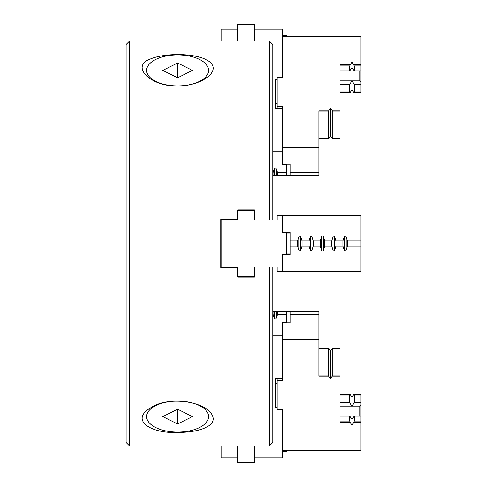 <?xml version="1.0" encoding="UTF-8"?>
<svg xmlns="http://www.w3.org/2000/svg" width="487" height="487" viewBox="0 0 487 487"><rect width="100%" height="100%" fill="white"/><g stroke="black" fill="none" stroke-linecap="round" stroke-linejoin="round"><path stroke-width="0.73" d="M177.603 423.994L192.42 416.592L177.603 409.183L177.603 423.994L162.792 416.592L177.603 409.183M177.603 432.079A30.985 15.493 180 0 0 204.437 408.843A30.985 15.493 180 0 0 150.775 408.843A30.985 15.493 180 0 0 177.603 432.079M177.603 432.401C151.384 433.862 129.457 420.226 150.635 407.826C168.843 395.237 208.85 401.83 212.886 417.024C215.668 427.178 196.164 432.633 177.603 432.401M269.244 267.065L269.244 445.982L129.603 445.982L129.603 41.018L269.244 41.018L269.244 219.935M272.738 267.065L272.738 442.494L269.244 445.982M275.356 383.64L277.103 383.64M290.191 314.346L290.191 311.729L318.997 311.729L318.997 314.346L290.191 314.346L290.191 322.814L286.703 322.814L286.703 311.68L272.738 311.68M273.177 311.68L273.177 314.298L272.738 314.298M286.703 314.298L277.541 314.298L276.263 318.224C275.66 319.411 275.052 319.411 274.449 318.224L273.177 314.298M277.541 314.298L277.541 311.68M282.338 378.484L275.356 378.484L275.356 407.205L277.103 407.205M282.338 451.607L286.703 451.607L286.703 450.451M254.409 457.847L282.338 457.847L282.338 450.451L360.891 450.451L360.891 422.466L353.708 422.466L351.985 425.09L350.263 422.466L339.944 422.466L339.944 375.051L332.7 375.051L330.515 378.898L328.701 376.104L318.997 376.104L318.997 339.658L282.338 339.658L282.338 335.245L272.738 335.245M286.703 322.765L282.338 322.765L282.338 335.245M282.338 409.39L282.338 450.451L282.338 409.39L277.103 409.39L277.103 380.67L282.338 380.67L282.338 339.658M237.826 445.982L237.826 462.65L254.409 462.65L254.409 445.982M237.826 457.847L221.244 457.847L221.244 445.982M332.329 138.825L332.7 138.247L339.944 138.247L339.944 138.825L332.329 138.825L330.515 136.031L330.515 108.102L328.701 110.896L318.997 110.896L318.997 175.271L290.191 175.271L290.191 164.186L286.703 164.186L286.703 172.702L277.541 172.702L276.263 168.776C275.66 167.589 275.052 167.589 274.449 168.776L273.177 172.702L272.738 172.702M286.703 172.702L286.703 175.32L273.177 175.32L273.177 172.702M277.541 172.702L277.541 175.32M282.338 35.393L286.703 35.393L286.703 36.549M254.409 29.153L282.338 29.153L282.338 77.61L277.103 77.61L277.103 108.516L275.356 108.516L275.356 79.795L277.103 79.795M277.103 106.33L282.338 106.33L282.338 151.755L272.738 151.755M282.338 108.516L277.103 108.516M237.826 41.018L237.826 24.35L254.409 24.35L254.409 41.018M221.244 41.018L221.244 29.153L237.826 29.153M286.703 164.235L282.338 164.235L282.338 151.755M275.356 103.36L277.103 103.36M273.177 175.32L272.738 175.32M237.826 219.497L220.721 219.497L220.721 267.503L237.826 267.503M237.826 276.665L254.409 276.665L254.409 277.103L237.826 277.103L237.826 267.065L221.244 267.065L221.244 219.935L237.826 219.935L237.826 209.897L254.409 209.897L254.409 219.935L282.338 219.935L282.338 232.415L286.703 232.415L286.703 254.585L290.191 254.585L290.191 246.118L297.612 246.118L298.89 250.044L298.89 236.956L297.612 240.882L290.191 240.882L290.191 246.118M212.886 66.366C215.668 75.85 196.164 86.394 177.603 85.901C151.384 87.063 129.457 66.311 150.635 58.878C168.843 51.452 208.85 53.418 212.886 66.366M269.244 41.018L272.738 44.506L272.738 219.935M129.603 41.018L126.109 44.506L126.109 442.494L129.603 445.982M254.409 276.665L254.409 267.065L282.338 267.065L282.338 271.429L360.891 271.429L360.891 215.571L277.103 215.571L277.103 219.935M360.891 240.882L347.359 240.882L347.359 246.215L346.087 250.044C345.484 251.231 344.875 251.231 344.272 250.044L342.994 246.118L336.012 246.118L334.739 250.044C334.137 251.231 333.528 251.231 332.925 250.044L331.653 246.118L324.671 246.118L323.392 250.044C322.79 251.231 322.187 251.231 321.578 250.044L320.306 246.118L313.324 246.118L312.045 250.044C311.443 251.231 310.84 251.231 310.231 250.044L308.959 246.118L301.977 246.118L300.698 250.044C300.095 251.231 299.493 251.231 298.89 250.044M347.359 240.882L346.087 236.956C345.484 235.769 344.875 235.769 344.272 236.956L342.994 240.882L336.012 240.882L336.012 246.118M342.994 246.118L342.994 240.882M336.012 240.882L334.739 236.956C334.137 235.769 333.528 235.769 332.925 236.956L331.653 240.882L324.671 240.882L324.671 246.118M331.653 246.118L331.653 240.882M324.671 240.882L323.392 236.956C322.79 235.769 322.187 235.769 321.578 236.956L320.306 240.882L313.324 240.882L313.324 246.118M320.306 246.118L320.306 240.882M313.324 240.882L312.045 236.956C311.443 235.769 310.84 235.769 310.231 236.956L308.959 240.882L301.977 240.882L301.977 246.118M308.959 246.118L308.959 240.882M301.977 240.882L300.698 236.956C300.095 235.769 299.493 235.769 298.89 236.956M297.612 246.118L297.612 240.882M254.409 210.335L237.826 210.335M282.338 267.065L282.338 254.585L286.703 254.585M177.603 63.006L192.42 70.408L177.603 77.817L177.603 63.006L162.792 70.408L177.603 77.817M177.603 85.901A30.985 15.493 0 0 0 204.437 62.665A30.985 15.493 0 0 0 150.775 62.665A30.985 15.493 0 0 0 177.603 85.901L177.603 85.901M282.338 271.429L277.103 271.429L277.103 267.065M328.701 376.104L328.335 375.051L318.997 375.051M282.338 219.935L282.338 215.571M360.891 246.118L347.359 246.118M339.944 406.128L351.748 406.128L349.806 402.493L349.806 395.097L339.944 395.097M339.944 402.493L349.806 402.493M352.223 406.128L359.844 406.128L360.891 404.995L360.891 395.097L354.171 395.097L354.171 402.493L351.985 406.298L351.985 397.161L350.263 394.543L339.944 394.543M354.171 395.097L353.708 394.543L351.985 397.161M359.844 406.128L359.844 416.142M360.891 404.995L360.891 421.06L354.171 421.06L354.171 416.142L351.985 419.021L349.806 416.142L349.806 421.06L339.944 421.06M339.944 375.051L339.944 348.175L332.329 348.175L330.515 350.969L328.701 348.175L318.997 348.175M339.944 348.753L332.7 348.753L332.329 348.175M330.515 378.898L330.515 350.969M332.7 375.051L332.7 348.753M360.891 395.097L360.891 394.543L353.708 394.543M339.944 376.104L332.329 376.104M351.985 419.021L351.985 425.09M350.263 422.466L349.806 421.06M330.515 136.031L328.701 138.825L328.335 138.247L318.997 138.247M328.335 138.247L328.335 111.949L318.997 111.949M328.335 375.051L328.335 348.753L318.997 348.753M354.171 421.06L353.708 422.466M360.891 421.06L360.891 422.466M350.263 394.543L349.806 395.097M328.701 348.175L328.335 348.753M328.701 138.825L318.997 138.825M360.891 70.859L360.891 65.94L354.171 65.94L354.171 70.859L360.891 70.859L360.891 91.903L354.171 91.903L354.171 84.507L351.985 80.702L351.985 89.839L350.263 92.457L339.944 92.457M350.263 92.457L349.806 91.903L339.944 91.903M351.985 80.702L349.806 84.507L349.806 91.903M354.171 91.903L353.708 92.457L351.985 89.839M360.891 91.903L360.891 92.457L353.708 92.457M354.171 70.859L351.985 67.979L351.985 61.91L349.806 65.94L339.944 65.94M354.171 65.94L351.985 61.91M351.985 67.979L349.806 70.859L349.806 65.94M350.263 64.534L339.944 64.534L339.944 110.896L332.329 110.896L330.515 108.102M339.944 138.247L339.944 110.896M339.944 111.949L332.7 111.949L332.329 110.896M332.7 138.247L332.7 111.949M328.701 110.896L328.335 111.949M282.338 77.61L282.338 36.549L360.891 36.549L360.891 64.534L353.708 64.534M360.891 65.94L360.891 64.534M286.703 232.415L290.191 232.415L290.191 240.882M318.997 172.654L290.191 172.654M318.997 339.658L318.997 314.346M277.103 380.67L277.103 378.484M318.997 147.342L282.338 147.342M286.703 164.186L282.338 164.186M290.191 175.271L286.703 175.271M290.191 311.729L286.703 311.729M286.703 322.814L282.338 322.814M359.844 70.859L359.844 80.872L360.891 82.005M354.171 84.507L360.891 84.507M352.223 80.872L359.844 80.872M339.944 84.507L349.806 84.507M339.944 80.872L351.748 80.872M339.944 70.859L349.806 70.859M354.171 402.493L360.891 402.493M354.171 416.142L360.891 416.142M339.944 416.142L349.806 416.142M274.449 318.224L274.449 311.68M276.263 318.224L276.263 311.68M274.449 175.32L274.449 168.776M276.263 175.32L276.263 168.776M300.698 250.044L300.698 236.956M346.087 250.044L346.087 236.956M344.272 250.044L344.272 236.956M334.739 250.044L334.739 236.956M332.925 250.044L332.925 236.956M323.392 250.044L323.392 236.956M321.578 250.044L321.578 236.956M312.045 250.044L312.045 236.956M310.231 250.044L310.231 236.956M290.191 233.03L286.703 233.03M290.191 253.97L286.703 253.97"/></g></svg>
